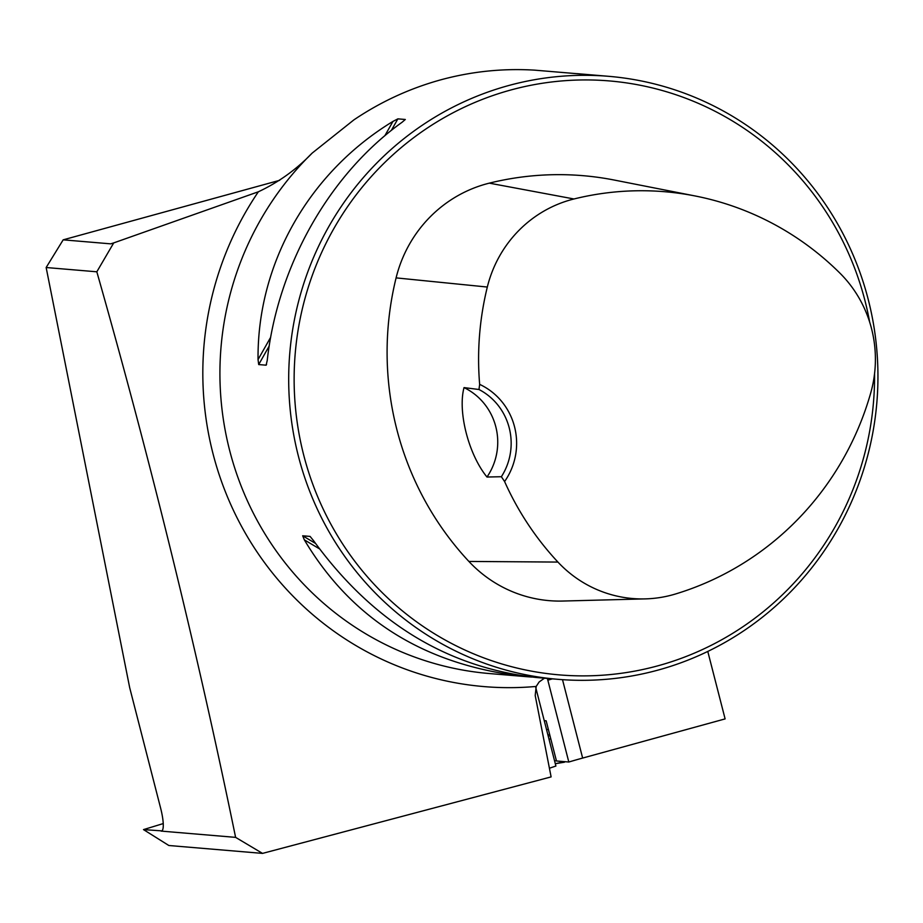<?xml version="1.0" encoding="UTF-8"?>
<svg xmlns="http://www.w3.org/2000/svg" width="923" height="923" viewBox="0 0 923 923"><rect width="100%" height="100%" fill="white"/><g stroke="black" fill="none" stroke-linecap="round" stroke-linejoin="round"><path stroke-width="1.38" d="M235.607 837.369C197.245 650.68 150.98 462.158 96.823 271.8L46.15 267.52L129.681 687.647L160.637 808.179A24.206 5.203 -105.4 0 1 161.537 831.046A24.206 5.203 -105.4 0 1 161.121 831.092L235.607 837.369L262.536 853.394L551.112 776.901L535.202 695.515L536.194 686.435L539.124 681.982L544.443 678.186M96.823 271.8L113.725 242.899L258.359 191.788C278.631 182.269 296.571 169.371 312.17 153.103L353.867 119.898C380.68 101.807 409.547 88.481 440.479 79.909C471.445 71.463 502.885 68.21 534.798 70.16L581.928 74.105M163.233 823.581L143.503 829.604L168.84 845.503L262.536 853.394M535.755 687.589L555.9 766.044A63.537 4.892 -14.4 0 0 549.416 768.259M143.503 829.604L161.917 830.873M46.15 267.52L63.179 239.842L279.623 180.331M63.179 239.842L110.656 243.845L113.344 243.107M113.725 242.899L110.656 243.845M544.235 720.644L546.151 720.805L556.465 760.979L568.81 762.017A63.537 4.892 -14.4 0 1 582.644 758.071L725.109 718.902L707.779 651.442M547.385 678.428L568.81 762.017M508.296 85.631A302.571 294.575 94.8 0 0 289.764 405.024A302.571 294.575 94.8 0 0 557.907 679.316A302.571 294.575 94.8 0 0 876.85 402.566A302.571 294.575 94.8 0 0 608.73 76.321A302.571 294.575 94.8 0 0 508.296 85.631M392.956 121.421L397.894 118.859L405.312 119.482L402.151 122.205C329.476 174.285 277.8 265.489 267.243 360.351L266.124 365.185L258.705 364.562L258.048 359.578C257.102 263.747 308.767 172.543 392.956 121.421L384.856 135.716M608.73 76.321L577.094 73.655M531.694 677.067L526.272 676.651C426.23 665.841 352.251 620.244 304.336 539.851L302.675 535.79L310.082 536.413L313.532 540.636C372.604 621.952 446.928 667.583 536.528 677.517L557.907 679.316M479.648 384.372L478.979 389.506L464.027 387.602C457.612 411.67 468.538 454.439 486.986 477.029L501.374 476.718L504.593 481.529A65.048 63.329 94.8 0 0 479.648 384.372A294.391 286.615 -85.2 0 1 487.321 287.041A120.417 117.233 -85.2 0 1 573.979 198.976A294.391 286.615 -85.2 0 1 695.238 195.988A294.391 286.615 -85.2 0 1 839.872 273.093A120.417 117.233 -85.2 0 1 870.677 393.106A294.391 286.615 -85.2 0 1 675.405 594.02A120.417 117.233 -85.2 0 1 645.2 598.889A120.417 117.233 -85.2 0 1 557.93 562.072A294.391 286.615 -85.2 0 1 504.593 481.529M695.238 195.988L614.337 180.066A303.517 295.498 94.8 0 0 489.317 183.146A129.543 126.116 94.8 0 0 396.094 277.881A303.517 295.498 94.8 0 0 468.896 561.438A129.543 126.116 94.8 0 0 562.765 601.046L645.2 598.889M869.662 322.092A298.025 290.157 94.8 0 0 510.454 90.096A298.025 290.157 94.8 0 0 298.556 431.041A298.025 290.157 94.8 0 0 611.038 674.494A298.025 290.157 94.8 0 0 874.554 373.769M464.027 387.602A60.514 58.91 -85.2 0 1 486.986 477.029M478.979 389.506A60.514 58.91 -85.2 0 1 501.374 476.718M546.497 729.435L548.4 729.597M549.854 735.25L548.147 735.873M549.035 739.323L550.743 738.688M556.384 760.656L554.596 760.956M564.507 762.19L555.3 763.713L564.726 761.671M536.194 686.435A316.024 307.671 -85.2 0 1 243.799 530.46A316.024 307.671 -85.2 0 1 258.359 191.788M526.272 676.651L489.132 673.525A302.571 294.575 -85.2 0 1 236.334 472.876A302.571 294.575 -85.2 0 1 312.17 153.103M396.094 277.881L487.321 287.041M468.896 561.438L557.93 562.072M489.317 183.146L573.979 198.976M266.124 365.185L266.574 364.389M258.705 364.562L269.181 346.067M391.364 130.385L397.894 118.859M258.048 359.578L270.67 337.287M319.37 548.793L304.336 539.851M315.47 543.393L302.675 535.79M582.644 758.071L562.511 679.674M552.404 678.855A63.537 4.892 -14.4 0 0 547.812 680.205M549.646 734.443L547.95 735.077L549.646 734.443M549.912 735.481L548.216 736.116"/></g></svg>
